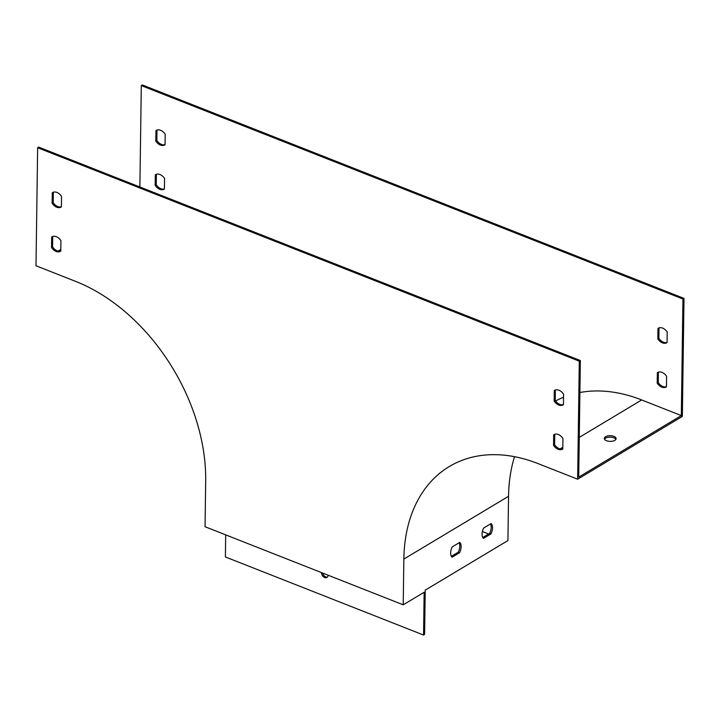 <?xml version="1.0" encoding="UTF-8"?>
<svg xmlns="http://www.w3.org/2000/svg" width="720" height="720" viewBox="0 0 720 720"><rect width="100%" height="100%" fill="white"/><g stroke="black" fill="none" stroke-linecap="round" stroke-linejoin="round"><path stroke-width="1.08" d="M577.647 479.205L579.294 361.179L37.647 147.735L36 265.77L75.636 281.385A168.579 116.253 59.1 0 1 205.686 480.987L205.047 526.725L403.209 604.809L403.848 559.071A168.579 116.253 59.1 0 1 449.262 466.551A168.579 116.253 59.1 0 1 538.02 463.59L577.647 479.205L682.353 416.43L684 298.395L682.956 299.025L141.3 85.59L139.887 186.984M60.804 249.435L58.032 251.1M403.209 604.809L424.152 592.254L423.549 635.04L424.602 634.41L425.214 590.148L507.933 540.558L508.545 496.296A168.579 116.253 59.1 0 1 514.521 456.687M482.391 531.531L488.628 533.988M61.398 206.793A8.433 5.814 59.1 0 1 53.199 202.626L53.343 192.204M60.777 251.055A8.433 5.814 59.1 0 1 52.578 246.888L52.722 236.466M562.797 448.866A8.433 5.814 59.1 0 1 554.598 444.708L554.742 434.286M563.418 404.604A8.433 5.814 59.1 0 1 555.21 400.446L555.354 390.024M682.956 299.025L681.327 415.575L578.718 477.108L580.347 360.549L38.691 147.114L37.647 147.735M684 298.395L142.353 84.96L141.3 85.59M423.549 635.04L225.387 556.956L225.693 534.861M459.702 542.412L452.223 546.894A8.433 4.545 111.5 0 0 452.079 557.217L459.558 552.735A8.433 4.545 111.5 0 0 459.702 542.412M491.112 523.575L483.633 528.057A8.433 4.545 111.5 0 0 483.489 538.389L490.968 533.898A8.433 4.545 111.5 0 0 491.112 523.575M604.494 439.191A5.904 2.853 -179.2 0 1 613.845 437.814A5.904 2.853 -179.2 0 1 615.897 439.353M579.294 361.179L580.347 360.549M52.146 203.256L52.299 192.717A8.433 5.814 59.1 0 1 52.515 192.582A8.433 5.814 59.1 0 1 61.542 196.362L61.398 206.901A8.433 5.814 59.1 0 1 61.182 207.036A8.433 5.814 59.1 0 1 52.146 203.256L53.199 202.626M51.534 247.518L51.678 236.979A8.433 5.814 59.1 0 1 51.894 236.844A8.433 5.814 59.1 0 1 60.93 240.624L60.777 251.163A8.433 5.814 59.1 0 1 60.561 251.298A8.433 5.814 59.1 0 1 51.534 247.518L52.578 246.888M553.545 445.338L553.698 434.799A8.433 5.814 59.1 0 1 553.914 434.664A8.433 5.814 59.1 0 1 562.941 438.444L562.797 448.983A8.433 5.814 59.1 0 1 562.581 449.118A8.433 5.814 59.1 0 1 553.545 445.338L554.598 444.708M554.166 401.076L554.31 390.537A8.433 5.814 59.1 0 1 554.526 390.402A8.433 5.814 59.1 0 1 563.562 394.182L563.418 404.721A8.433 5.814 59.1 0 1 563.202 404.856A8.433 5.814 59.1 0 1 554.166 401.076L555.21 400.446M451.368 556.335L458.235 552.213A8.433 4.545 111.5 0 0 459.09 542.772M482.778 537.498L489.645 533.385A8.433 4.545 111.5 0 0 490.5 523.935M681.327 415.575L641.691 399.96A170.271 117.423 -120.9 0 0 579.897 392.508M563.517 397.251A170.271 117.423 -120.9 0 0 555.57 400.959M613.872 436.338A5.904 2.853 0.8 0 0 607.653 435.933A5.904 2.853 0.8 0 0 604.305 438.453A5.904 2.853 0.8 0 0 610.164 441.387A5.904 2.853 0.8 0 0 616.104 438.615A5.904 2.853 0.8 0 0 613.872 436.338M165.051 144.639A8.433 5.814 59.1 0 1 156.852 140.472L156.996 130.05M164.439 188.901A8.433 5.814 59.1 0 1 156.231 184.734L156.375 174.312M666.45 386.712A8.433 5.814 59.1 0 1 658.251 382.554L658.395 372.132M667.071 342.45A8.433 5.814 59.1 0 1 658.872 338.292L659.016 327.87M165.195 134.208A8.433 5.814 -120.9 0 0 156.168 130.428A8.433 5.814 -120.9 0 0 155.952 130.563L155.808 141.102A8.433 5.814 -120.9 0 0 164.835 144.882A8.433 5.814 -120.9 0 0 165.051 144.747L165.195 134.208M164.583 178.47A8.433 5.814 -120.9 0 0 155.547 174.69A8.433 5.814 -120.9 0 0 155.331 174.825L155.187 185.364A8.433 5.814 -120.9 0 0 164.214 189.144A8.433 5.814 -120.9 0 0 164.43 189.009L164.583 178.47M666.594 376.29A8.433 5.814 -120.9 0 0 657.567 372.51A8.433 5.814 -120.9 0 0 657.351 372.645L657.207 383.184A8.433 5.814 -120.9 0 0 666.234 386.964A8.433 5.814 -120.9 0 0 666.45 386.829L666.594 376.29M667.215 332.028A8.433 5.814 -120.9 0 0 658.188 328.248A8.433 5.814 -120.9 0 0 657.972 328.383L657.819 338.922A8.433 5.814 -120.9 0 0 666.855 342.702A8.433 5.814 -120.9 0 0 667.071 342.567L667.215 332.028M657.819 338.922L658.872 338.292M657.207 383.184L658.251 382.554M155.187 185.364L156.231 184.734M155.808 141.102L156.852 140.472M327.42 577.089A4.212 2.907 59.1 0 1 322.65 573.066M321.471 572.607A4.212 2.907 -120.9 0 0 323.397 576.72A4.212 2.907 -120.9 0 0 326.943 577.485A4.212 2.907 -120.9 0 0 328.077 575.208M489.645 533.385L490.968 533.898M458.235 552.213L459.558 552.735M403.848 559.071L508.545 496.296M641.691 399.96L579.276 437.391M562.824 447.255L560.052 448.92"/></g></svg>
